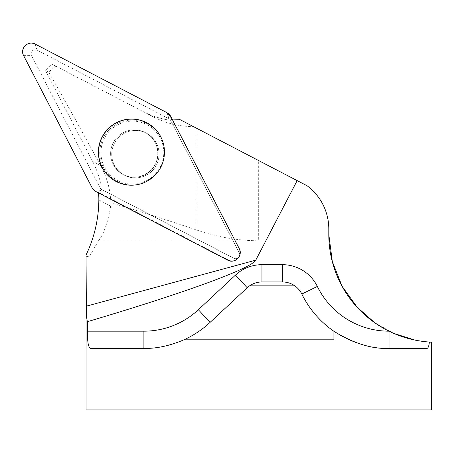 <?xml version="1.0" encoding="UTF-8"?>
<svg xmlns="http://www.w3.org/2000/svg" width="454" height="454" viewBox="0 0 454 454"><rect width="100%" height="100%" fill="white"/><g stroke="black" fill="none" stroke-linecap="round" stroke-linejoin="round"><path stroke-width="0.34" stroke-dasharray="2.27 1.7" d="M145.66 181.946A33.051 32.926 -62.5 0 0 145.689 181.929A33.051 32.926 -62.5 0 0 164.03 146.659M86.05 256.686L89.54 256.397L98.439 240.813L258.672 240.813C237.209 240.586 216.348 236.926 196.094 229.82C165.903 219.628 137.534 210.622 110.986 202.807L110.662 206.071L98.847 199.919M328.804 234.395L328.804 229.003C328.225 211.031 321.035 196.65 307.227 185.845L258.672 160.568L258.672 240.813M374.675 322.686L393.936 333.457M415.07 340.114L427.293 341.879M429.416 342.066L431.3 342.231M431.3 409.939L86.044 409.939M110.986 202.807C110.299 189.324 106.826 176.89 100.555 165.5C79.308 126.399 61.999 95.238 48.623 72.021L55.808 66.131L142.851 111.44A86.317 85.988 117.5 0 1 142.63 111.326L51.762 64.025L45.44 70.359L92.61 161.363A86.317 85.988 117.5 0 1 101.594 189.431A4.069 4.052 -62.5 0 0 101.815 189.556L233.753 258.241A4.069 4.052 -62.5 0 0 239.224 256.504A8.104 8.076 -62.5 0 0 239.235 249.025L171.839 118.982L170.704 120.526A4.069 4.052 -62.5 0 0 170.579 120.299L170.704 120.197M152.527 116.479L142.63 111.326L152.527 116.479C165.182 123.142 178.842 126.535 193.495 126.643L179.33 119.266M170.579 120.299A86.317 85.988 117.5 0 1 142.851 111.44M55.808 66.131L51.762 64.025M48.623 72.021L45.44 70.359M101.344 189.71L98.563 192.417L228.322 259.96A8.104 8.076 -62.5 0 0 239.224 256.504A4.069 4.052 -62.5 0 0 239.23 252.747A4.069 4.052 117.5 0 1 233.753 258.241L101.815 189.556L101.344 189.71L101.594 189.431M98.563 192.417A86.317 85.988 117.5 0 1 98.603 192.956M98.439 240.813C103.818 234.02 107.899 222.437 110.662 206.071M193.495 126.643L258.672 160.568M333.917 339.808L183.915 339.808A97.105 97.105 0 0 1 143.895 348.439L90.471 348.439M426.874 348.439L389.038 348.439A97.105 97.105 0 0 1 301.831 294.039A21.576 21.576 0 0 0 282.45 281.945L261.947 281.945A21.576 21.576 0 0 0 247.231 287.745L210.117 322.351A97.105 97.105 0 0 1 143.895 348.439M118.693 137.431A23.739 23.648 117.5 0 1 156.375 165.097A23.739 23.648 117.5 0 1 124.436 175.233A23.739 23.648 117.5 0 1 118.693 137.431A23.739 23.648 -62.5 0 0 124.436 175.233A23.739 23.648 -62.5 0 0 156.375 165.097A23.739 23.648 -62.5 0 0 118.693 137.431M239.241 248.599L239.23 252.747L170.704 120.526L239.23 252.747L239.235 249.025M95.771 191.48L101.815 189.556A4.069 4.052 117.5 0 1 100.096 187.831L31.564 55.609A4.069 4.052 117.5 0 1 37.046 50.116L168.979 118.8A4.069 4.052 117.5 0 1 170.704 120.526L170.71 116.377M100.555 165.5L92.61 161.363M196.094 229.82L196.094 127.994M389.038 348.439A97.105 97.105 0 0 1 301.831 294.039A21.576 21.576 0 0 0 282.45 281.945M261.947 281.945A21.576 21.576 0 0 0 247.231 287.745M210.117 322.351A97.105 97.105 0 0 1 183.915 339.808M228.322 259.96L227.704 260.159M155.018 175.403A32.478 32.353 -62.5 0 0 123.931 121.133A32.478 32.353 -62.5 0 0 101.753 163.735A32.478 32.353 -62.5 0 0 155.018 175.403A32.478 32.353 117.5 0 1 101.753 163.735A32.478 32.353 117.5 0 1 123.931 121.133A32.478 32.353 117.5 0 1 155.018 175.403M154.553 174.835A31.513 31.394 117.5 0 1 102.002 160.801A31.513 31.394 117.5 0 1 140.547 122.171A31.513 31.394 117.5 0 1 154.553 174.835A31.513 31.394 -62.5 0 0 140.547 122.171A31.513 31.394 -62.5 0 0 102.002 160.801A31.513 31.394 -62.5 0 0 154.553 174.835M117.569 136.853A23.739 23.648 -62.5 0 0 123.318 174.648A23.739 23.648 -62.5 0 0 150.989 170.341A23.739 23.648 -62.5 0 0 145.24 132.54A23.739 23.648 -62.5 0 0 117.569 136.853A23.739 23.648 117.5 0 1 145.24 132.54A23.739 23.648 117.5 0 1 150.989 170.341A23.739 23.648 117.5 0 1 123.318 174.648A23.739 23.648 117.5 0 1 117.569 136.853M37.046 50.116L35.145 44.061M167.083 112.745L168.979 118.8M100.096 187.831L92.145 187.843M23.614 55.621L31.564 55.609M164.025 146.631L164.104 147.119C165.614 157.998 162.583 167.43 155.018 175.397C162.583 167.43 165.614 157.998 164.104 147.119L164.036 146.693M145.632 181.958L155.018 175.397L145.689 181.929M150.813 170.301C142.437 177.758 133.272 179.205 123.318 174.648L124.436 175.233L123.318 174.648C133.272 179.205 142.437 177.758 150.813 170.301C157.43 163.082 159.326 154.848 156.499 145.592C154.377 139.775 150.626 135.423 145.24 132.54C150.626 135.423 154.377 139.775 156.499 145.592C159.326 154.848 157.43 163.082 150.813 170.301M146.358 133.124L145.24 132.54L146.358 133.124"/><path stroke-width="0.68" d="M164.03 146.659A33.051 32.926 -62.5 0 0 123.136 120.248A33.051 32.926 -62.5 0 0 100.567 163.593A33.051 32.926 -62.5 0 0 145.66 181.946M374.675 322.686L357.071 307.12L342.14 286.361L332.305 261.521L328.804 234.395L328.804 229.003A53.947 53.947 0 0 0 307.227 185.845L297.171 180.613L255.767 260.148L86.351 306.172C86.3 313.725 86.646 318.895 87.395 321.687L87.395 331.176C87.344 341.731 88.365 347.486 90.471 348.439L143.895 348.439C156.613 348.644 169.955 345.766 183.915 339.808A97.105 97.105 0 0 0 210.117 322.351L247.231 287.745A21.576 21.576 0 0 1 249.558 285.861C253.287 283.29 257.418 281.985 261.947 281.945L282.45 281.945C286.979 281.985 291.11 283.29 294.839 285.861L249.558 285.861M86.351 306.172L86.05 256.686M393.936 333.457L415.07 340.114M427.293 341.879L429.416 342.066L427.293 341.879C413.895 340.71 401.143 337.152 389.038 331.193L388.999 331.176A107.893 107.893 0 0 1 328.804 234.395M431.3 341.993L431.3 409.939L86.044 409.939L86.044 256.686M431.3 342.231L429.416 342.066C428.916 346.22 428.071 348.349 426.874 348.439L389.038 348.439L389.038 331.193M294.839 285.861A21.576 21.576 0 0 1 301.831 294.039A97.105 97.105 0 0 0 333.917 331.278C353.535 343.377 371.905 349.098 389.038 348.439M333.917 331.278L333.917 339.808L183.915 339.808M297.171 180.613L179.33 119.266A86.317 85.988 117.5 0 1 172.066 118.999M98.603 192.956A86.317 85.988 117.5 0 1 98.847 199.919A129.469 128.981 117.5 0 1 86.237 254.637M255.767 260.148A269.035 17.263 -15.2 0 1 87.395 321.687M239.241 248.599L170.71 116.377A8.564 8.53 -62.5 0 0 167.083 112.745L35.145 44.061A8.564 8.53 -62.5 0 0 23.614 55.621L92.145 187.843A8.564 8.53 -62.5 0 0 95.771 191.48L227.704 260.159A8.564 8.53 -62.5 0 0 239.241 248.599M108.103 128.737A33.136 33.011 -62.5 0 0 145.632 181.958A33.136 33.011 -62.5 0 0 141.563 120.565A33.136 33.011 -62.5 0 0 108.103 128.737M92.139 187.837L95.777 191.48L227.687 260.153C234.633 264.262 243.333 255.545 239.23 248.582L170.71 116.383L167.078 112.74L35.162 44.072C28.222 39.958 19.516 48.68 23.619 55.638L92.139 187.837M87.395 331.176L143.895 331.176A79.842 79.842 0 0 0 198.347 309.724L235.456 275.118A38.84 38.84 0 0 1 261.947 264.682L282.45 264.682A38.84 38.84 0 0 1 317.335 286.446A79.842 79.842 0 0 0 388.999 331.176M301.831 294.039L317.335 286.446M282.45 281.945L282.45 264.682M261.947 281.945L261.947 264.682M247.231 287.745L235.456 275.118M210.117 322.351L198.347 309.724M143.895 348.439L143.895 331.176"/></g></svg>
